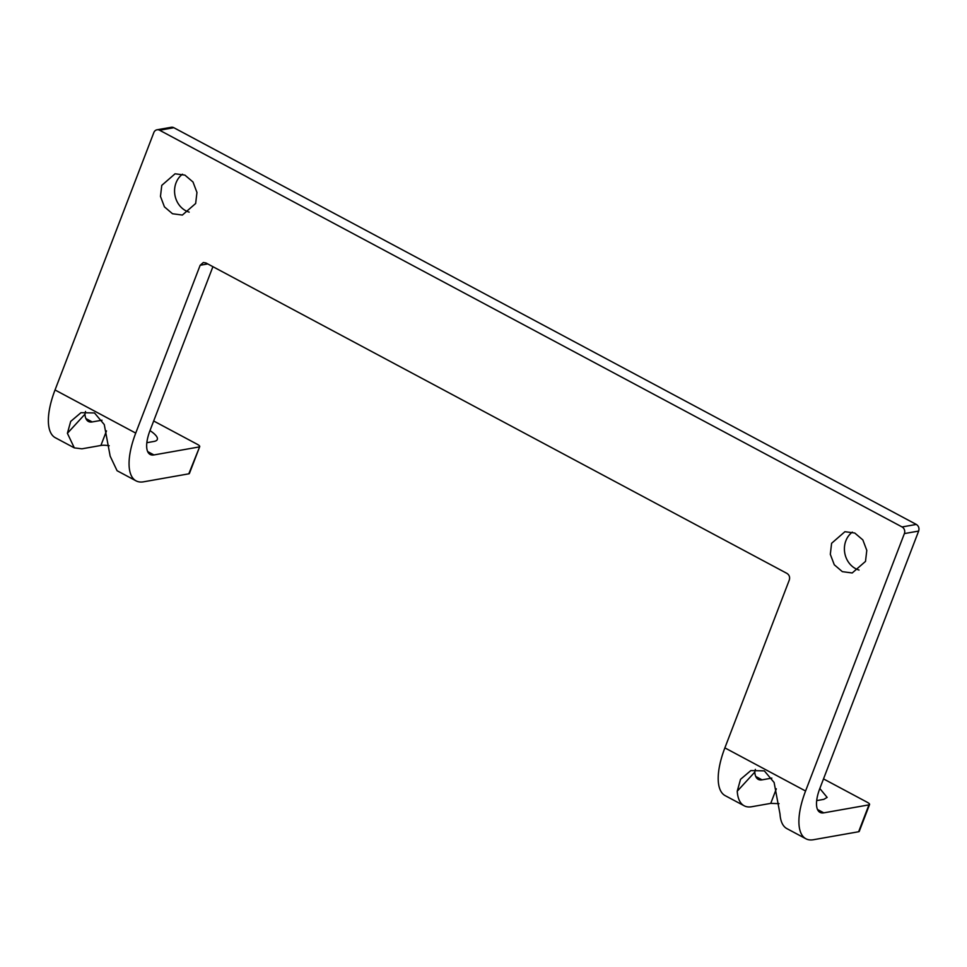 <?xml version="1.0" encoding="UTF-8"?>
<svg xmlns="http://www.w3.org/2000/svg" width="967" height="967" viewBox="0 0 967 967"><rect width="100%" height="100%" fill="white"/><g stroke="black" fill="none" stroke-linecap="round" stroke-linejoin="round"><path stroke-width="1.45" d="M858.636 831.741L868.946 804.87A4.992 1.366 21 0 0 869.575 804.496L859.252 831.378A4.992 1.366 -159 0 1 858.636 831.741L813.465 839.719A59.869 23.873 -61.9 0 1 805.886 838.764A59.869 23.873 -61.9 0 1 805.571 791.006L904.387 533.591A4.992 4.364 -100 0 0 902.066 526.955L159.591 130.231A4.992 4.364 -100 0 0 157.005 129.796A4.992 4.364 -100 0 0 153.838 132.552L55.034 389.967A59.869 23.873 118.1 0 0 55.337 437.737L74.302 447.866L81.893 448.821L100.906 445.461A26.447 7.24 -159 0 1 109.211 445.739M188.795 473.83L199.734 446.585L189.411 473.467A4.992 1.366 -159 0 1 188.795 473.83L143.624 481.808A59.869 23.873 -61.9 0 1 136.045 480.853A59.869 23.873 -61.9 0 1 135.731 433.095L200.157 265.272L203.324 262.504L205.911 262.939L786.981 573.419C789.326 574.99 790.099 577.202 789.29 580.055L724.875 747.878A59.869 23.873 118.1 0 0 725.177 795.648L744.155 805.777A59.869 23.873 -61.9 0 1 737.241 791.211L740.529 779.329L750.827 770.59L764.341 770.868L774.108 782.472L780.006 814.069A59.869 23.873 -61.9 0 0 786.92 828.634L805.886 838.764M865.501 561.404L852.205 572.972L842.342 571.654L834.279 564.776L830.315 554.321L831.608 543.285L844.916 531.705L854.78 533.035L862.842 539.912L866.795 550.368L865.501 561.404M195.66 203.493L182.364 215.061L172.501 213.743L164.438 206.865L160.474 196.398L161.767 185.374L175.075 173.794L184.927 175.124L193.001 182.001L196.954 192.457L195.66 203.493M157.005 129.796L171.268 127.281A4.992 4.364 80 0 1 173.855 127.717L916.329 524.44C918.686 526.012 919.46 528.224 918.65 531.064L904.387 533.591M868.946 804.87L823.787 812.848A29.929 11.942 -61.9 0 1 819.992 812.365A29.929 11.942 -61.9 0 1 819.835 788.48L918.65 531.064M153.68 420.996L197.449 444.385C199.758 445.714 200.314 446.573 199.105 446.959L153.946 454.937A29.929 11.942 -61.9 0 1 150.151 454.454A29.929 11.942 -61.9 0 1 149.994 430.569L212.909 266.687M852.338 532.128A20.96 18.337 -100 0 0 845.871 540.771A20.96 18.337 -100 0 0 859.034 570.047M182.497 174.217A20.96 18.337 -100 0 0 176.03 182.86A20.96 18.337 -100 0 0 189.194 212.136M101.994 420.21L92.203 421.938A29.929 11.942 -61.9 0 1 88.42 421.467A29.929 11.942 -61.9 0 1 84.963 414.19L85.519 411.483M149.982 430.605A26.447 7.24 -159 0 1 157.295 439.489A26.447 7.24 -159 0 1 153.995 441.435L146.839 442.705M136.045 480.853L117.08 470.724L110.165 456.158L104.267 424.561L94.5 412.957L80.986 412.679L70.688 421.419L67.4 433.301L74.302 447.866M779.051 803.65L770.747 803.372L751.734 806.732A59.869 23.873 -61.9 0 1 744.155 805.777M771.835 778.121L762.044 779.849A29.929 11.942 -61.9 0 1 758.261 779.378A29.929 11.942 -61.9 0 1 754.804 772.101L737.241 791.211M755.36 769.394L754.804 772.101M67.4 433.301L84.963 414.19M869.575 804.496A4.992 1.366 21 0 0 867.29 802.296L823.521 778.906M816.68 800.616L823.836 799.346L827.136 797.4L819.823 788.516M55.034 389.967L135.731 433.095M805.571 791.006L724.875 747.878M159.591 130.231L173.855 127.717M92.203 421.938L85.918 418.578M153.946 454.937L147.649 451.565M902.066 526.955L916.329 524.44M207.748 263.931L200.157 265.272M762.044 779.849L755.759 776.489M823.787 812.848L817.49 809.476M100.906 445.461L106.491 430.907M770.747 803.372L776.332 788.818"/></g></svg>
